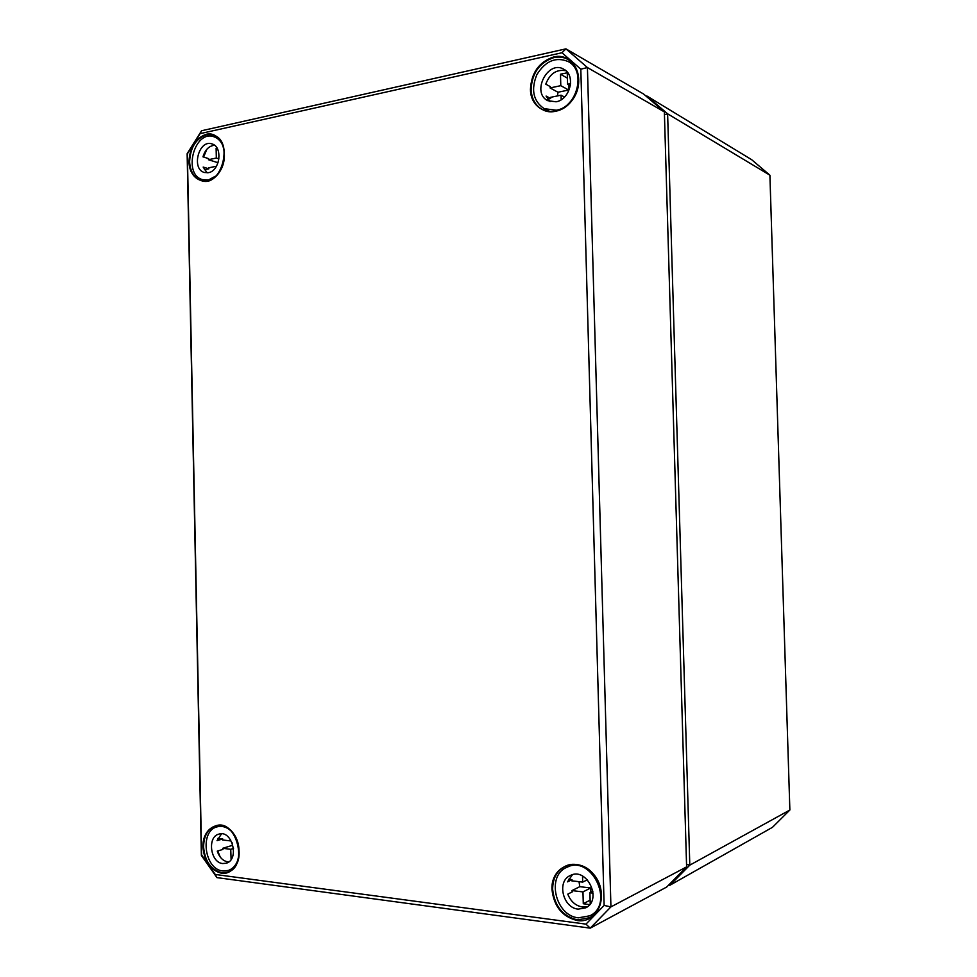 <?xml version="1.0" encoding="UTF-8"?>
<svg xmlns="http://www.w3.org/2000/svg" width="977" height="977" viewBox="0 0 977 977"><rect width="100%" height="100%" fill="white"/><g stroke="black" fill="none" stroke-linecap="round" stroke-linejoin="round"><path stroke-width="1.47" d="M664.433 114.309L686.55 864.767M646.493 96.503L646.945 96.027L751.667 159.691L769.9 175.188L789.868 810.018L772.453 827.336L669.941 885.223L689.799 865.146L667.621 113.82L646.945 96.027L646.127 96.186M668.634 885.077L669.941 885.223L669.208 884.49M664.726 114.565L667.621 113.82L769.9 175.188M686.831 864.486L689.799 865.146L789.868 810.018M215.282 874.464L201.604 854.936L187.364 153.829L200.053 133.654L561.97 52.746L580.814 69.184L604.128 905.435L585.968 924.132L215.282 874.464L216.931 877.615L590.218 928.15L610.93 906.888L587.421 67.547L565.939 48.85L201.555 130.759L187.132 153.694L201.372 855.412L216.931 877.615M200.053 133.654L201.555 130.759M561.97 52.746L565.939 48.85L643.623 94.036L664.36 111.891L686.611 866.88L610.93 906.888L604.128 905.435M580.814 69.184L587.421 67.547L664.36 111.891M585.968 924.132L590.218 928.15L666.68 887.043L686.611 866.88M589.607 904.665L583.281 903.725L582.964 891.916L590.719 887.971L579.788 886.676L579.031 881.681M583.281 903.725L590.12 900.147M590.841 892.282L590.719 887.971M593.112 893.149L589.913 892.758L590.218 903.872M589.913 892.758L592.917 891.207M568.565 879.251L572.021 879.642L571.692 880.827L582.695 882.109L582.524 876.039M582.695 882.109L587.409 879.776M582.964 891.916L571.948 890.584L579.788 886.676M571.948 890.584L572.351 891.842L567.796 894.126C570.69 901.441 575.514 905.728 582.28 906.986L587.714 906.534M578.433 917.83C555.229 915.938 546.106 875.539 566.855 867.307C591.219 854.24 615.217 903.517 590.059 915.754L578.433 917.83M596.458 912.029L590.059 915.754M566.855 867.307L573.572 864.413M572.461 874.708L567.466 881.852L572.021 879.642M578.189 909.135C562.801 907.963 556.56 881.12 570.312 875.502C586.676 866.575 602.748 899.768 585.785 907.804L578.189 909.135M561.177 99.715L561.054 95.184L564.523 97.053M565.927 70.747C556.634 69.074 549.917 73.544 545.764 84.156L550.369 86.672L550.051 87.93L560.798 85.671L560.48 74.228L567.258 72.774L567.576 84.242L570.617 83.607M567.576 84.242L570.348 85.793M560.48 74.228L567.405 78.16M560.798 85.671L568.663 90.018L568.516 84.779M550.051 87.93L557.989 92.241L568.663 90.018M561.054 95.184L550.307 97.395L550.698 98.506L547.731 99.117M557.513 95.905L557.989 92.241M550.344 111.683L544.165 108.667C533.21 101.058 530.78 89.701 536.874 74.618C545.496 60.818 555.998 56.495 568.382 61.636C586.408 70.845 577.236 107.262 556.304 110.218L544.165 108.667M568.382 61.636L574.305 65.288M550.027 101.596L546.082 96.064L550.698 98.506M556.072 101.791L547.828 100.704C530.914 92.791 547.987 59.292 563.985 69.355C576.076 75.388 570.092 99.739 556.072 101.791M231.097 859.455L230.743 849.294L233.54 848.439M217.871 838.388L222.744 838.95L222.5 839.964L230.572 840.916L230.548 839.768M230.743 849.294L222.671 848.317L232.489 845.337L232.025 842.553M222.671 848.317L222.951 849.404L217.273 851.126C219.373 857.342 222.89 860.932 227.849 861.897L228.691 861.97M217.761 850.979L220.265 857.11M238.412 858.368C236.593 864.669 233.21 868.712 228.276 870.47L222.854 870.959C204.291 869.579 199.393 830.682 217.224 826.823C222.243 825.553 227.018 827.092 231.537 831.415M221.547 833.808L217.053 840.635L222.744 838.95M222.695 863.534C210.348 862.679 207.002 836.764 218.86 834.126C232.123 829.449 239.853 859.675 226.237 863.228L222.695 863.534M214.5 145.255C208.968 145.915 205.121 149.774 202.972 156.845L208.651 158.64L208.406 159.715L216.332 158.042L216.125 148.211L217.309 148.602M216.125 148.211L216.87 147.857M216.332 158.042L218.958 158.885M208.406 159.715L218.054 162.732M216.467 166.224L208.577 167.849L208.858 168.813L204.376 169.742M216.296 175.762L208.541 179.902L202.727 179.67C182.32 174.736 194.325 129.233 214.146 136.841C218.738 138.526 221.926 142.276 223.709 148.101M206.868 149.249L203.595 157.041M207.136 172.831L203.179 167.079L208.858 168.813M208.394 172.673L204.437 172.502C190.906 169.155 198.905 138.954 212.058 143.949C223.098 146.77 219.984 171.085 208.394 172.673M553.703 56.959C539.145 61.869 531.39 72.664 530.438 89.359C530.535 112.477 558.123 120.024 572.253 100.13C587.067 80.7 574.403 51.72 553.703 56.959M531.097 89.395C532.025 72.994 539.646 62.394 553.947 57.57C559.223 56.446 564.059 57.191 568.467 59.78C575.368 64.335 578.787 71.492 578.726 81.262C578.665 101.107 557.134 117.838 542.748 109.742C535.494 105.772 531.61 98.995 531.097 89.395M577.346 920.554C598.645 924.022 609.807 892.978 593.711 874.403C578.286 855.278 550.796 865.573 551.968 889.339C553.849 906.436 562.3 916.841 577.346 920.554M206.171 134.313C195.485 138.123 189.77 147.173 189.025 161.474C189.049 181.331 209.286 188.451 219.654 171.769C230.523 155.526 221.352 130.405 206.171 134.313M221.449 873.218C236.984 875.819 245.178 849.184 233.503 833.564C222.304 817.456 202.166 826.615 202.972 846.949C204.303 861.543 210.47 870.299 221.449 873.218M601.331 893.234C601.93 904.433 598.205 912.555 590.145 917.598L577.554 919.931C562.789 916.292 554.472 906.07 552.64 889.278C552.726 878.189 557.012 870.483 565.5 866.135C579.776 858.917 600.159 874.049 601.331 893.234M203.57 846.9C203.827 835.701 207.93 828.667 215.868 825.773C233.454 819.569 247.999 856.402 232.709 869.066L227.617 872.156L221.73 872.705C210.934 869.835 204.889 861.226 203.57 846.9M189.623 161.498C190.356 147.454 195.962 138.563 206.465 134.826L213.487 135.18C234.333 141.14 221.718 187.84 201.36 180.672C194.594 178.29 190.698 172.428 189.697 163.098L189.623 161.498M568.467 59.78C576.479 65.3 579.715 73.971 578.189 85.768C577.297 90.812 574.696 98.958 564.523 107.348C556.975 111.805 549.721 112.599 542.748 109.742M565.5 866.135L576.247 864.572C580.13 864.914 587.458 867.112 595.543 877.248C604.494 895.591 602.699 909.037 590.145 917.598M215.868 825.773C236.446 818.347 248.866 866.697 227.617 872.156M213.487 135.18C234.211 140.664 221.376 188.17 201.36 180.672M228.276 870.47L232.734 869.029M217.224 826.823L221.681 825.553M202.727 179.67L207.051 180.94M214.146 136.841L218.445 138.282"/></g></svg>
